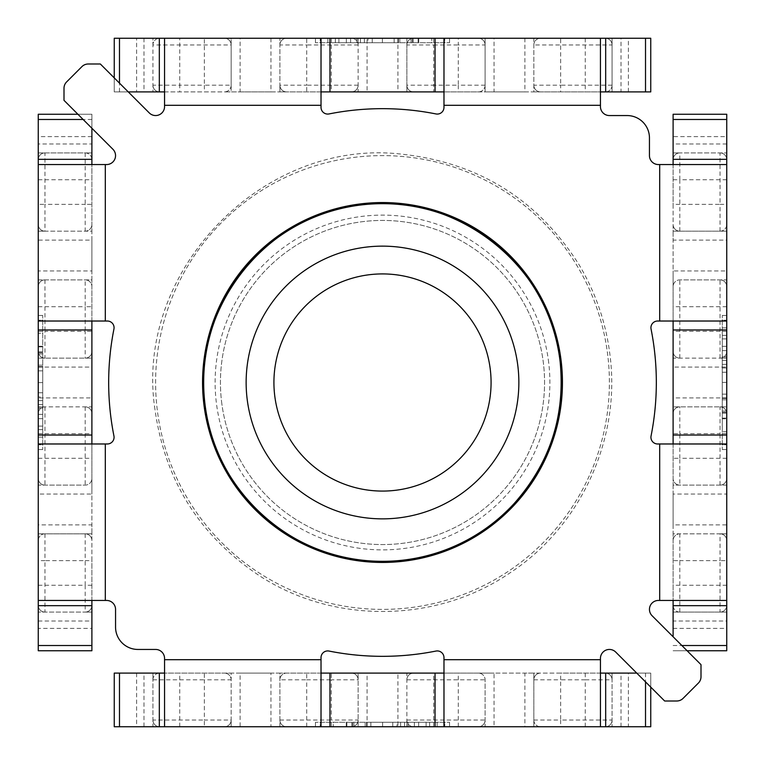 <?xml version="1.0" encoding="UTF-8"?>
<svg xmlns="http://www.w3.org/2000/svg" width="765" height="765" viewBox="0 0 765 765"><rect width="100%" height="100%" fill="white"/><g stroke="black" fill="none" stroke-linecap="round" stroke-linejoin="round"><path stroke-width="0.57" stroke-dasharray="3.83 2.87" d="M607.802 355.687A226.889 226.889 0 0 0 355.687 157.198A226.889 226.889 0 0 0 157.198 409.313A226.889 226.889 0 0 0 409.313 607.802A226.889 226.889 0 0 0 607.802 355.687A226.889 226.889 0 0 0 355.687 157.198A226.889 226.889 0 0 0 157.198 409.313A226.889 226.889 0 0 0 409.313 607.802A226.889 226.889 0 0 0 607.802 355.687M204.924 403.633A178.828 178.828 0 0 0 403.633 560.076A178.828 178.828 0 0 0 560.076 361.367A178.828 178.828 0 0 0 361.367 204.924A178.828 178.828 0 0 0 204.924 403.633M548.706 362.725A167.372 167.372 0 0 0 362.725 216.294A167.372 167.372 0 0 0 216.294 402.275A167.372 167.372 0 0 0 402.275 548.706A167.372 167.372 0 0 0 548.706 362.725M221.573 401.654A162.065 162.065 0 0 0 401.654 543.427A162.065 162.065 0 0 0 543.427 363.346A162.065 162.065 0 0 0 363.346 221.573A162.065 162.065 0 0 0 221.573 401.654A162.065 162.065 0 0 0 401.654 543.427A162.065 162.065 0 0 0 543.427 363.346A162.065 162.065 0 0 0 363.346 221.573A162.065 162.065 0 0 0 221.573 401.654M247.095 398.613A136.361 136.361 0 0 1 366.387 247.095A136.361 136.361 0 0 1 517.905 366.387A136.361 136.361 0 0 1 398.613 517.905A136.361 136.361 0 0 1 247.095 398.613M683.069 698.388L698.388 683.069A8.941 8.941 0 0 0 700.998 676.748L700.998 664.651L652.067 615.71A8.941 8.941 0 0 1 658.397 600.448L659.688 600.448L659.688 443.977L657.642 443.977A6.703 6.703 0 0 1 651.063 435.954A273.832 273.832 0 0 0 651.063 329.046A6.703 6.703 0 0 1 657.642 321.023L659.688 321.023L659.688 164.552L658.397 164.552A8.941 8.941 0 0 1 649.447 155.611L649.447 137.901A22.357 22.357 0 0 0 627.099 115.553L609.389 115.553A8.941 8.941 0 0 1 600.448 106.603L600.448 105.312L443.977 105.312L443.977 107.358A6.703 6.703 0 0 1 435.954 113.937A273.832 273.832 0 0 0 329.046 113.937A6.703 6.703 0 0 1 321.023 107.358L321.023 105.312L164.552 105.312L164.552 106.603A8.941 8.941 0 0 1 149.29 112.933L100.349 64.002L88.252 64.002A8.941 8.941 0 0 0 81.932 66.612L66.612 81.932A8.941 8.941 0 0 0 64.002 88.252L64.002 100.349L112.933 149.29A8.941 8.941 0 0 1 106.603 164.552L105.312 164.552L105.312 321.023L107.358 321.023A6.703 6.703 0 0 1 113.937 329.046A273.832 273.832 0 0 0 113.937 435.954A6.703 6.703 0 0 1 107.358 443.977L105.312 443.977L105.312 600.448L106.603 600.448A8.941 8.941 0 0 1 115.553 609.389L115.553 627.099A22.357 22.357 0 0 0 137.901 649.447L155.611 649.447A8.941 8.941 0 0 1 164.552 658.397L164.552 659.688L321.023 659.688L321.023 657.642A6.703 6.703 0 0 1 329.046 651.063A273.832 273.832 0 0 0 435.954 651.063A6.703 6.703 0 0 1 443.977 657.642L443.977 659.688L600.448 659.688L600.448 658.397A8.941 8.941 0 0 1 615.71 652.067L664.651 700.998L676.748 700.998A8.941 8.941 0 0 0 683.069 698.388M406.865 679.808L433.688 679.808L433.688 673.104L413.569 673.104A6.703 6.703 0 0 0 406.865 679.808A6.703 6.703 0 0 1 413.569 673.104L406.865 673.104L406.865 720.047A6.703 6.703 0 0 0 413.569 726.75A6.703 6.703 0 0 1 406.865 720.047L406.865 726.75L449.562 726.75L315.438 726.75L406.865 726.75L406.865 673.104L397.924 673.104L397.924 726.75M320.229 726.75L444.771 726.75L320.229 726.75L320.229 722.275L444.771 722.275L444.771 726.75L444.771 722.275L320.229 722.275L320.229 726.75M533.836 679.808L560.659 679.808L560.659 673.104L540.539 673.104A6.703 6.703 0 0 0 533.836 679.808A6.703 6.703 0 0 1 540.539 673.104L533.836 673.104L533.836 720.047A6.703 6.703 0 0 0 540.539 726.75L533.836 726.75L533.836 673.104L524.895 673.104L524.895 726.75L494.047 726.75L494.047 673.104L524.895 673.104M600.448 659.688L600.448 726.75L650.747 726.75M143.983 673.104L114.253 673.104L114.253 726.75L152.923 726.75L152.923 673.104L143.983 673.104L143.983 726.75M321.023 659.688L321.023 673.104L164.552 673.104L164.552 726.75L152.923 726.75L152.923 679.808A6.703 6.703 0 0 1 159.636 673.104L231.164 673.104L231.164 726.75L224.461 726.75A6.703 6.703 0 0 0 231.164 720.047L231.164 726.75M270.953 673.104L240.105 673.104L240.105 726.75L270.953 726.75L270.953 673.104L279.894 673.104L279.894 679.808A6.703 6.703 0 0 1 286.598 673.104L358.135 673.104L358.135 726.75L358.135 679.808A6.703 6.703 0 0 0 351.431 673.104A6.703 6.703 0 0 1 358.135 679.808L358.135 673.104L397.924 673.104M286.598 726.75A6.703 6.703 0 0 1 279.894 720.047A6.703 6.703 0 0 0 286.598 726.75L279.894 726.75L279.894 673.104L286.598 673.104A6.703 6.703 0 0 0 279.894 679.808L306.717 679.808L306.717 673.104M478.402 726.75A6.703 6.703 0 0 0 485.106 720.047A6.703 6.703 0 0 1 478.402 726.75L485.106 726.75L485.106 679.808A6.703 6.703 0 0 0 478.402 673.104L494.047 673.104M433.688 673.104L478.402 673.104A6.703 6.703 0 0 1 485.106 679.808L485.106 726.75M240.105 673.104L231.164 673.104L231.164 679.808A6.703 6.703 0 0 0 224.461 673.104A6.703 6.703 0 0 1 231.164 679.808L231.164 720.047L204.341 720.047L204.341 679.808L231.164 679.808M159.636 673.104L152.923 673.104L152.923 679.808A6.703 6.703 0 0 1 159.636 673.104M600.448 726.75L600.448 673.104L443.977 673.104L443.977 726.75L443.977 659.688M636.748 673.104L650.747 673.104L628.39 673.104L628.39 726.75M621.017 726.75L621.017 673.104L628.39 673.104M621.017 673.104L612.077 673.104L612.077 726.75L612.077 679.808A6.703 6.703 0 0 0 605.364 673.104L612.077 673.104L612.077 679.808A6.703 6.703 0 0 0 605.364 673.104L560.659 673.104M164.552 659.688L164.552 726.75M321.023 726.75L321.023 673.104L321.023 726.75L443.977 726.75M650.747 673.104L650.747 687.104L650.747 673.104M152.923 720.047A6.703 6.703 0 0 0 159.636 726.75A6.703 6.703 0 0 1 152.923 720.047L204.341 720.047L204.341 726.75M224.461 726.75A6.703 6.703 0 0 0 231.164 720.047M279.894 726.75L279.894 679.808M540.539 726.75A6.703 6.703 0 0 1 533.836 720.047L533.836 726.75M358.135 720.047A6.703 6.703 0 0 1 351.431 726.75A6.703 6.703 0 0 0 358.135 720.047L331.312 720.047L331.312 679.808L358.135 679.808M605.364 726.75A6.703 6.703 0 0 0 612.077 720.047A6.703 6.703 0 0 1 605.364 726.75M679.808 358.135L679.808 331.312L673.104 331.312L673.104 351.431A6.703 6.703 0 0 0 679.808 358.135A6.703 6.703 0 0 1 673.104 351.431L673.104 358.135L720.047 358.135A6.703 6.703 0 0 0 726.75 351.431A6.703 6.703 0 0 1 720.047 358.135L726.75 358.135L726.75 315.438L726.75 449.562L726.75 358.135L673.104 358.135L673.104 367.076L726.75 367.076M726.75 444.771L726.75 320.229L726.75 444.771L722.275 444.771L722.275 320.229L726.75 320.229L722.275 320.229L722.275 444.771L726.75 444.771M679.808 231.164L679.808 204.341L673.104 204.341L673.104 224.461A6.703 6.703 0 0 0 679.808 231.164A6.703 6.703 0 0 1 673.104 224.461L673.104 231.164L720.047 231.164A6.703 6.703 0 0 0 726.75 224.461L726.75 231.164L673.104 231.164L673.104 240.105L726.75 240.105L726.75 270.953L673.104 270.953L673.104 240.105M659.688 164.552L726.75 164.552L726.75 114.253L673.104 114.253L673.104 136.61L726.75 136.61M726.75 650.747L726.75 612.077L673.104 612.077L673.104 621.017L726.75 621.017M659.688 443.977L673.104 443.977L673.104 600.448L726.75 600.448L726.75 612.077L679.808 612.077A6.703 6.703 0 0 1 673.104 605.364L673.104 533.836L726.75 533.836L726.75 540.539A6.703 6.703 0 0 0 720.047 533.836L726.75 533.836M673.104 494.047L673.104 524.895L726.75 524.895L726.75 494.047L673.104 494.047L673.104 485.106L679.808 485.106A6.703 6.703 0 0 1 673.104 478.402L673.104 406.865L726.75 406.865L679.808 406.865A6.703 6.703 0 0 0 673.104 413.569A6.703 6.703 0 0 1 679.808 406.865L673.104 406.865L673.104 367.076M726.75 478.402A6.703 6.703 0 0 1 720.047 485.106A6.703 6.703 0 0 0 726.75 478.402L726.75 485.106L673.104 485.106L673.104 478.402A6.703 6.703 0 0 0 679.808 485.106L679.808 458.283L673.104 458.283M726.75 286.598A6.703 6.703 0 0 0 720.047 279.894A6.703 6.703 0 0 1 726.75 286.598L726.75 279.894L679.808 279.894A6.703 6.703 0 0 0 673.104 286.598L673.104 270.953M673.104 331.312L673.104 286.598A6.703 6.703 0 0 1 679.808 279.894L726.75 279.894M673.104 524.895L673.104 533.836L679.808 533.836A6.703 6.703 0 0 0 673.104 540.539A6.703 6.703 0 0 1 679.808 533.836L720.047 533.836L720.047 560.659L679.808 560.659L679.808 533.836M673.104 605.364L673.104 612.077L679.808 612.077A6.703 6.703 0 0 1 673.104 605.364M673.104 636.748L673.104 621.017M726.75 164.552L673.104 164.552L673.104 321.023L726.75 321.023L659.688 321.023M726.75 143.983L673.104 143.983L673.104 136.61M673.104 143.983L673.104 152.923L726.75 152.923L679.808 152.923A6.703 6.703 0 0 0 673.104 159.636L673.104 152.923L679.808 152.923A6.703 6.703 0 0 0 673.104 159.636L673.104 204.341M659.688 600.448L726.75 600.448M726.75 443.977L673.104 443.977L726.75 443.977L726.75 321.023M673.104 650.747L687.104 650.747L673.104 650.747M720.047 612.077A6.703 6.703 0 0 0 726.75 605.364A6.703 6.703 0 0 1 720.047 612.077L720.047 560.659L726.75 560.659M726.75 540.539A6.703 6.703 0 0 0 720.047 533.836M726.75 485.106L679.808 485.106M726.75 224.461A6.703 6.703 0 0 1 720.047 231.164L726.75 231.164M720.047 406.865A6.703 6.703 0 0 1 726.75 413.569A6.703 6.703 0 0 0 720.047 406.865L720.047 433.688L679.808 433.688L679.808 406.865M726.75 159.636A6.703 6.703 0 0 0 720.047 152.923A6.703 6.703 0 0 1 726.75 159.636M358.135 85.192L331.312 85.192L331.312 91.896L351.431 91.896A6.703 6.703 0 0 0 358.135 85.192A6.703 6.703 0 0 1 351.431 91.896L358.135 91.896L358.135 44.953A6.703 6.703 0 0 0 351.431 38.25A6.703 6.703 0 0 1 358.135 44.953L358.135 38.25L315.438 38.25L449.562 38.25L358.135 38.25L358.135 91.896L367.076 91.896L367.076 38.25M444.771 38.25L320.229 38.25L444.771 38.25L444.771 42.725L320.229 42.725L320.229 38.25L320.229 42.725L444.771 42.725L444.771 38.25M231.164 44.953A6.703 6.703 0 0 0 224.461 38.25A6.703 6.703 0 0 1 231.164 44.953L231.164 85.192A6.703 6.703 0 0 1 224.461 91.896L231.164 91.896L231.164 85.192L204.341 85.192L204.341 38.25L231.164 38.25L231.164 91.896L240.105 91.896L240.105 38.25L231.164 38.25L231.164 44.953L152.923 44.953L152.923 38.25L114.253 38.25L114.253 91.896L136.61 91.896L136.61 38.25M231.164 85.192A6.703 6.703 0 0 1 224.461 91.896L204.341 91.896L204.341 85.192L179.746 85.192L179.746 38.25L152.923 38.25L152.923 91.896L152.923 44.953A6.703 6.703 0 0 1 159.636 38.25A6.703 6.703 0 0 0 152.923 44.953M650.747 38.25L612.077 38.25L612.077 91.896L621.017 91.896L621.017 38.25M524.895 38.25L524.895 91.896L533.836 91.896L533.836 44.953A6.703 6.703 0 0 1 540.539 38.25A6.703 6.703 0 0 0 533.836 44.953L533.836 38.25L612.077 38.25L612.077 85.192A6.703 6.703 0 0 1 605.364 91.896L533.836 91.896L533.836 38.25L485.106 38.25L485.106 91.896L494.047 91.896L494.047 38.25M485.106 44.953A6.703 6.703 0 0 0 478.402 38.25A6.703 6.703 0 0 1 485.106 44.953L458.283 44.953L458.283 38.25L485.106 38.25L485.106 85.192A6.703 6.703 0 0 1 478.402 91.896L406.865 91.896L406.865 38.25L406.865 85.192A6.703 6.703 0 0 0 413.569 91.896A6.703 6.703 0 0 1 406.865 85.192L406.865 91.896L367.076 91.896M358.135 44.953L306.717 44.953L306.717 38.25L240.105 38.25M270.953 38.25L270.953 91.896L240.105 91.896M270.953 91.896L279.894 91.896L279.894 38.25L279.894 85.192A6.703 6.703 0 0 0 286.598 91.896L279.894 91.896L279.894 85.192A6.703 6.703 0 0 0 286.598 91.896L331.312 91.896M478.402 91.896L485.106 91.896L485.106 85.192A6.703 6.703 0 0 1 478.402 91.896M524.895 91.896L494.047 91.896M605.364 91.896L612.077 91.896L612.077 85.192A6.703 6.703 0 0 1 605.364 91.896M650.747 91.896L621.017 91.896M443.977 105.312L443.977 91.896L600.448 91.896L600.448 38.25L600.448 105.312M164.552 105.312L164.552 91.896L321.023 91.896L321.023 38.25L321.023 105.312M128.252 91.896L114.253 91.896L114.253 77.896M143.983 38.25L143.983 91.896L136.61 91.896M143.983 91.896L204.341 91.896M443.977 38.25L443.977 91.896L443.977 38.25L321.023 38.25M164.552 91.896L164.552 38.25L164.552 91.896M612.077 44.953A6.703 6.703 0 0 0 605.364 38.25A6.703 6.703 0 0 1 612.077 44.953L533.836 44.953M533.836 85.192A6.703 6.703 0 0 0 540.539 91.896A6.703 6.703 0 0 1 533.836 85.192L560.659 85.192L560.659 91.896M406.865 44.953A6.703 6.703 0 0 1 413.569 38.25A6.703 6.703 0 0 0 406.865 44.953L433.688 44.953L433.688 85.192L406.865 85.192M279.894 44.953A6.703 6.703 0 0 1 286.598 38.25A6.703 6.703 0 0 0 279.894 44.953L306.717 44.953L306.717 85.192L279.894 85.192M152.923 85.192A6.703 6.703 0 0 0 159.636 91.896A6.703 6.703 0 0 1 152.923 85.192L179.746 85.192L179.746 91.896M85.192 406.865L85.192 433.688L91.896 433.688L91.896 413.569A6.703 6.703 0 0 0 85.192 406.865A6.703 6.703 0 0 1 91.896 413.569L91.896 406.865L44.953 406.865A6.703 6.703 0 0 0 38.25 413.569A6.703 6.703 0 0 1 44.953 406.865L38.25 406.865L38.25 449.562L38.25 315.438L38.25 406.865L91.896 406.865L91.896 397.924L38.25 397.924M38.25 320.229L38.25 444.771L38.25 320.229L42.725 320.229L42.725 444.771L38.25 444.771L42.725 444.771L42.725 320.229L38.25 320.229M85.192 533.836L85.192 560.659L91.896 560.659L91.896 540.539A6.703 6.703 0 0 0 85.192 533.836A6.703 6.703 0 0 1 91.896 540.539L91.896 533.836L44.953 533.836A6.703 6.703 0 0 0 38.25 540.539L38.25 533.836L91.896 533.836L91.896 524.895L38.25 524.895L38.25 494.047L91.896 494.047L91.896 524.895M105.312 600.448L38.25 600.448L38.25 650.747M91.896 128.252L91.896 114.253L38.25 114.253L38.25 152.923L91.896 152.923L91.896 143.983L38.25 143.983M105.312 321.023L91.896 321.023L91.896 164.552L38.25 164.552L38.25 152.923L85.192 152.923A6.703 6.703 0 0 1 91.896 159.636L91.896 231.164L38.25 231.164L38.25 224.461A6.703 6.703 0 0 0 44.953 231.164L38.25 231.164M91.896 270.953L91.896 240.105L38.25 240.105L38.25 270.953L91.896 270.953L91.896 279.894L85.192 279.894A6.703 6.703 0 0 1 91.896 286.598L91.896 358.135L38.25 358.135L85.192 358.135A6.703 6.703 0 0 0 91.896 351.431A6.703 6.703 0 0 1 85.192 358.135L91.896 358.135L91.896 397.924M38.25 286.598A6.703 6.703 0 0 1 44.953 279.894A6.703 6.703 0 0 0 38.25 286.598L38.25 279.894L91.896 279.894L91.896 286.598A6.703 6.703 0 0 0 85.192 279.894L85.192 306.717L91.896 306.717M38.25 478.402A6.703 6.703 0 0 0 44.953 485.106A6.703 6.703 0 0 1 38.25 478.402L38.25 485.106L85.192 485.106A6.703 6.703 0 0 0 91.896 478.402L91.896 494.047M91.896 433.688L91.896 478.402A6.703 6.703 0 0 1 85.192 485.106L38.25 485.106M91.896 240.105L91.896 231.164L85.192 231.164A6.703 6.703 0 0 0 91.896 224.461A6.703 6.703 0 0 1 85.192 231.164L44.953 231.164L44.953 204.341L85.192 204.341L85.192 231.164M91.896 159.636L91.896 152.923L85.192 152.923A6.703 6.703 0 0 1 91.896 159.636M77.896 114.253L91.896 114.253L91.896 143.983M38.25 600.448L91.896 600.448L91.896 443.977L38.25 443.977L105.312 443.977M91.896 650.747L91.896 628.39L38.25 628.39M38.25 621.017L91.896 621.017L91.896 628.39M91.896 621.017L91.896 612.077L38.25 612.077L85.192 612.077A6.703 6.703 0 0 0 91.896 605.364L91.896 612.077L85.192 612.077A6.703 6.703 0 0 0 91.896 605.364L91.896 560.659M105.312 164.552L38.25 164.552M38.25 321.023L91.896 321.023L38.25 321.023L38.25 443.977M44.953 152.923A6.703 6.703 0 0 0 38.25 159.636A6.703 6.703 0 0 1 44.953 152.923L44.953 204.341L38.25 204.341M38.25 224.461A6.703 6.703 0 0 0 44.953 231.164M38.25 279.894L85.192 279.894M38.25 540.539A6.703 6.703 0 0 1 44.953 533.836L38.25 533.836M44.953 358.135A6.703 6.703 0 0 1 38.25 351.431A6.703 6.703 0 0 0 44.953 358.135L44.953 331.312L85.192 331.312L85.192 358.135M38.25 605.364A6.703 6.703 0 0 0 44.953 612.077A6.703 6.703 0 0 1 38.25 605.364M449.562 42.725L449.562 38.25L449.562 42.725L315.438 42.725L449.562 42.725M315.438 42.725L315.438 38.25L315.438 42.725M357.982 38.25L394.147 38.25L357.982 38.25L357.982 42.725L350.609 42.725L431.709 42.725L431.709 38.25L367.984 38.25L431.709 38.25L431.709 42.725L367.984 42.725L367.984 38.25L367.955 42.725L327.869 42.725L394.147 42.725L357.982 42.725M418.761 38.25L418.732 42.725L418.761 38.25M413.119 42.725L413.119 38.25M399.799 42.725L399.799 38.25M398.383 42.725L398.383 38.25M382.395 42.725L382.395 38.25M397.915 42.725L397.915 38.25M411.082 42.725L411.082 38.25M412.335 42.725L412.335 38.25M418.13 42.725L418.13 38.25M394.147 42.725L394.147 38.25M364.37 42.725L364.37 38.25M327.869 42.725L327.869 38.25M335.357 42.725L335.357 38.25M356.825 42.725L356.825 38.25M360.43 42.725L360.43 38.25M338.895 42.725L338.895 38.25M346.325 42.725L346.325 38.25M372.249 42.725L372.249 38.25M350.609 42.725L350.609 38.25M42.725 315.438L38.25 315.438L42.725 315.438L42.725 449.562L42.725 315.438M42.725 449.562L38.25 449.562L42.725 449.562M38.25 407.018L38.25 370.853L38.25 407.018L42.725 407.018L42.725 414.391L42.725 333.291L38.25 333.291L38.25 397.016L38.25 333.291L42.725 333.291L42.725 397.016L38.25 397.016L42.725 397.045L42.725 437.131L42.725 370.853L42.725 407.018M38.25 346.239L42.725 346.268L38.25 346.239M42.725 351.881L38.25 351.881M42.725 365.201L38.25 365.201M42.725 366.617L38.25 366.617M42.725 382.605L38.25 382.605M42.725 367.085L38.25 367.085M42.725 353.918L38.25 353.918M42.725 352.665L38.25 352.665M42.725 346.87L38.25 346.87M42.725 370.853L38.25 370.853M42.725 400.63L38.25 400.63M42.725 437.131L38.25 437.131M42.725 429.643L38.25 429.643M42.725 408.175L38.25 408.175M42.725 404.57L38.25 404.57M42.725 426.105L38.25 426.105M42.725 418.675L38.25 418.675M42.725 392.751L38.25 392.751M42.725 414.391L38.25 414.391M722.275 449.562L726.75 449.562L722.275 449.562L722.275 315.438L722.275 449.562M722.275 315.438L726.75 315.438L722.275 315.438M726.75 431.709L726.75 367.984L726.75 431.709L722.275 431.709L726.75 431.709M722.275 357.982L722.275 418.761L726.75 418.761L722.275 418.732L722.275 431.709L722.275 327.869L722.275 394.147L722.275 357.982L726.75 357.982L726.75 350.609L726.75 372.249L726.75 327.869L726.75 394.147L726.75 357.982M722.275 394.147L726.75 394.147M722.275 364.37L726.75 364.37M722.275 327.869L726.75 327.869M722.275 335.357L726.75 335.357M722.275 356.825L726.75 356.825M722.275 360.43L726.75 360.43M722.275 338.895L726.75 338.895M722.275 346.325L726.75 346.325M722.275 367.955L726.75 367.955L722.275 367.984M722.275 372.249L726.75 372.249M722.275 350.609L726.75 350.609M722.275 413.119L726.75 413.119M722.275 399.799L726.75 399.799M722.275 398.383L726.75 398.383M722.275 382.395L726.75 382.395M722.275 397.915L726.75 397.915M722.275 411.082L726.75 411.082M722.275 412.335L726.75 412.335M722.275 418.13L726.75 418.13M315.438 722.275L315.438 726.75L315.438 722.275L449.562 722.275L315.438 722.275M449.562 722.275L449.562 726.75L449.562 722.275M407.018 726.75L370.853 726.75L407.018 726.75L407.018 722.275L414.391 722.275L333.291 722.275L333.291 726.75L397.016 726.75L333.291 726.75L333.291 722.275L397.016 722.275L397.016 726.75L397.045 722.275L437.131 722.275L370.853 722.275L407.018 722.275M346.239 726.75L346.268 722.275L346.239 726.75M351.881 722.275L351.881 726.75M365.201 722.275L365.201 726.75M366.617 722.275L366.617 726.75M382.605 722.275L382.605 726.75M367.085 722.275L367.085 726.75M353.918 722.275L353.918 726.75M352.665 722.275L352.665 726.75M346.87 722.275L346.87 726.75M370.853 722.275L370.853 726.75M400.63 722.275L400.63 726.75M437.131 722.275L437.131 726.75M429.643 722.275L429.643 726.75M408.175 722.275L408.175 726.75M404.57 722.275L404.57 726.75M426.105 722.275L426.105 726.75M418.675 722.275L418.675 726.75M392.751 722.275L392.751 726.75M414.391 722.275L414.391 726.75M585.254 726.75L585.254 679.808L560.659 679.808L560.659 720.047L612.077 720.047M367.076 726.75L367.076 673.104M136.61 673.104L136.61 726.75M645.517 673.104L645.517 681.873M179.746 726.75L179.746 673.104M152.923 679.808L204.341 679.808L204.341 673.104M533.836 720.047L560.659 720.047L560.659 726.75M585.254 673.104L585.254 679.808L612.077 679.808M279.894 720.047L331.312 720.047L331.312 726.75M306.717 726.75L306.717 679.808L331.312 679.808L331.312 673.104M406.865 720.047L485.106 720.047M433.688 726.75L433.688 679.808L485.106 679.808M458.283 726.75L458.283 673.104M726.75 179.746L679.808 179.746L679.808 204.341L720.047 204.341L720.047 152.923M726.75 397.924L673.104 397.924M673.104 628.39L726.75 628.39M673.104 645.517L681.873 645.517M726.75 585.254L673.104 585.254M679.808 612.077L679.808 560.659L673.104 560.659M720.047 231.164L720.047 204.341L726.75 204.341M673.104 179.746L679.808 179.746L679.808 152.923M720.047 485.106L720.047 433.688L726.75 433.688M726.75 458.283L679.808 458.283L679.808 433.688L673.104 433.688M720.047 358.135L720.047 279.894M726.75 331.312L679.808 331.312L679.808 279.894M726.75 306.717L673.104 306.717M397.924 38.25L397.924 91.896M628.39 91.896L628.39 38.25M119.483 91.896L119.483 83.127M585.254 38.25L585.254 91.896M612.077 85.192L560.659 85.192L560.659 38.25M485.106 85.192L458.283 85.192L458.283 91.896M433.688 38.25L433.688 44.953L458.283 44.953L458.283 85.192L433.688 85.192L433.688 91.896M331.312 38.25L331.312 85.192L306.717 85.192L306.717 91.896M38.25 585.254L85.192 585.254L85.192 560.659L44.953 560.659L44.953 612.077M38.25 367.076L91.896 367.076M91.896 136.61L38.25 136.61M91.896 119.483L83.127 119.483M38.25 179.746L91.896 179.746M85.192 152.923L85.192 204.341L91.896 204.341M44.953 533.836L44.953 560.659L38.25 560.659M91.896 585.254L85.192 585.254L85.192 612.077M44.953 279.894L44.953 331.312L38.25 331.312M38.25 306.717L85.192 306.717L85.192 331.312L91.896 331.312M44.953 406.865L44.953 485.106M38.25 433.688L85.192 433.688L85.192 485.106M38.25 458.283L91.896 458.283M154.979 409.571C133.741 271.126 263.103 137.509 402.122 154.214C478.546 162.687 537.413 199.349 578.723 264.193C595.629 292.383 606.062 322.792 610.021 355.429C620.864 439.148 580.568 526.712 509.92 572.928C437.245 622.787 335.634 624.441 261.372 576.992C200.564 537.298 165.097 481.491 154.979 409.571"/><path stroke-width="1.15" d="M560.076 361.367A178.828 178.828 0 0 1 403.633 560.076A178.828 178.828 0 0 1 204.924 403.633A178.828 178.828 0 0 1 361.367 204.924A178.828 178.828 0 0 1 560.076 361.367C551.163 264.107 451.933 188.486 355.801 205.67C262.997 217.356 191.585 311.049 204.915 403.633C213.158 485.679 284.905 555.122 367.181 560.678C394.702 562.964 421.352 559.148 447.133 549.251C472.847 539.191 495.108 524.044 513.898 503.81C550.083 463.074 565.478 415.586 560.085 361.367M561.185 361.233A179.947 179.947 0 0 0 361.233 203.815A179.947 179.947 0 0 0 203.815 403.767A179.947 179.947 0 0 0 403.767 561.185A179.947 179.947 0 0 0 561.185 361.233M247.095 398.613A136.361 136.361 0 0 1 366.387 247.095A136.361 136.361 0 0 1 517.905 366.387A136.361 136.361 0 0 1 398.613 517.905A136.361 136.361 0 0 1 247.095 398.613M274.683 395.333A108.582 108.582 0 0 1 369.667 274.683A108.582 108.582 0 0 1 490.317 369.667A108.582 108.582 0 0 1 395.333 490.317A108.582 108.582 0 0 1 274.683 395.333M683.069 698.388L698.388 683.069A8.941 8.941 0 0 0 700.998 676.748L700.998 664.651L652.067 615.71A8.941 8.941 0 0 1 658.397 600.448L659.688 600.448L659.688 443.977L657.642 443.977A6.703 6.703 0 0 1 651.063 435.954A273.832 273.832 0 0 0 651.063 329.046A6.703 6.703 0 0 1 657.642 321.023L659.688 321.023L659.688 164.552L658.397 164.552A8.941 8.941 0 0 1 649.447 155.611L649.447 137.901A22.357 22.357 0 0 0 627.099 115.553L609.389 115.553A8.941 8.941 0 0 1 600.448 106.603L600.448 105.312L443.977 105.312L443.977 107.358A6.703 6.703 0 0 1 435.954 113.937A273.832 273.832 0 0 0 329.046 113.937A6.703 6.703 0 0 1 321.023 107.358L321.023 105.312L164.552 105.312L164.552 106.603A8.941 8.941 0 0 1 149.29 112.933L100.349 64.002L88.252 64.002A8.941 8.941 0 0 0 81.932 66.612L66.612 81.932A8.941 8.941 0 0 0 64.002 88.252L64.002 100.349L112.933 149.29A8.941 8.941 0 0 1 106.603 164.552L105.312 164.552L105.312 321.023L107.358 321.023A6.703 6.703 0 0 1 113.937 329.046A273.832 273.832 0 0 0 113.937 435.954A6.703 6.703 0 0 1 107.358 443.977L105.312 443.977L105.312 600.448L106.603 600.448A8.941 8.941 0 0 1 115.553 609.389L115.553 627.099A22.357 22.357 0 0 0 137.901 649.447L155.611 649.447A8.941 8.941 0 0 1 164.552 658.397L164.552 659.688L321.023 659.688L321.023 657.642A6.703 6.703 0 0 1 329.046 651.063A273.832 273.832 0 0 0 435.954 651.063A6.703 6.703 0 0 1 443.977 657.642L443.977 659.688L600.448 659.688L600.448 658.397A8.941 8.941 0 0 1 615.71 652.067L664.651 700.998L676.748 700.998A8.941 8.941 0 0 0 683.069 698.388M286.598 726.75L650.747 726.75L650.747 687.104L650.747 726.75M443.977 659.688L443.977 726.75L478.402 726.75M540.539 726.75L600.448 726.75L600.448 659.688M164.552 673.104L159.321 673.104L159.321 726.75L321.023 726.75L321.023 659.688M159.321 726.75L114.253 726.75L114.253 673.104L119.483 673.104L119.483 726.75M164.552 659.688L164.552 726.75L224.461 726.75M231.164 726.75L240.105 726.75M270.953 726.75L279.894 726.75M485.106 726.75L494.047 726.75M524.895 726.75L533.836 726.75M159.321 673.104L119.483 673.104M443.977 673.104L321.023 673.104M600.448 673.104L636.748 673.104M726.75 478.402L726.75 114.253L673.104 114.253L673.104 119.483L726.75 119.483M659.688 321.023L726.75 321.023L726.75 286.598M726.75 224.461L726.75 164.552L659.688 164.552M673.104 600.448L673.104 605.679L726.75 605.679L726.75 443.977L659.688 443.977M726.75 605.679L726.75 650.747L687.104 650.747L726.75 650.747M659.688 600.448L726.75 600.448L726.75 540.539M726.75 533.836L726.75 524.895M726.75 494.047L726.75 485.106M726.75 279.894L726.75 270.953M726.75 240.105L726.75 231.164M673.104 605.679L673.104 636.748M673.104 321.023L673.104 443.977M673.104 164.552L673.104 119.483M458.283 38.25L114.253 38.25L114.253 77.896M321.023 105.312L321.023 38.25L306.717 38.25M204.341 38.25L179.746 38.25M600.448 91.896L605.679 91.896L605.679 38.25L443.977 38.25L443.977 105.312M605.679 38.25L650.747 38.25L650.747 91.896L650.747 38.25M605.679 91.896L650.747 91.896M321.023 91.896L443.977 91.896M164.552 91.896L128.252 91.896M600.448 38.25L600.448 105.312M164.552 105.312L164.552 38.25M38.25 286.598L38.25 650.747L91.896 650.747L38.25 650.747M105.312 443.977L38.25 443.977L38.25 478.402M38.25 540.539L38.25 600.448L105.312 600.448M91.896 164.552L91.896 159.321L38.25 159.321L38.25 321.023L105.312 321.023M38.25 159.321L38.25 114.253L77.896 114.253M105.312 164.552L38.25 164.552L38.25 224.461M38.25 231.164L38.25 240.105M38.25 270.953L38.25 279.894M38.25 485.106L38.25 494.047M38.25 524.895L38.25 533.836M91.896 159.321L91.896 128.252M91.896 443.977L91.896 321.023M91.896 600.448L91.896 650.747M329.964 673.104L329.964 726.75M435.036 673.104L435.036 726.75M605.679 673.104L605.679 726.75M645.517 681.873L645.517 726.75M673.104 435.036L726.75 435.036M673.104 329.964L726.75 329.964M681.873 645.517L726.75 645.517M673.104 159.321L726.75 159.321M435.036 91.896L435.036 38.25M329.964 91.896L329.964 38.25M645.517 91.896L645.517 38.25M159.321 91.896L159.321 38.25M119.483 83.127L119.483 38.25M91.896 329.964L38.25 329.964M91.896 435.036L38.25 435.036M83.127 119.483L38.25 119.483M91.896 605.679L38.25 605.679M91.896 645.517L38.25 645.517"/></g></svg>
